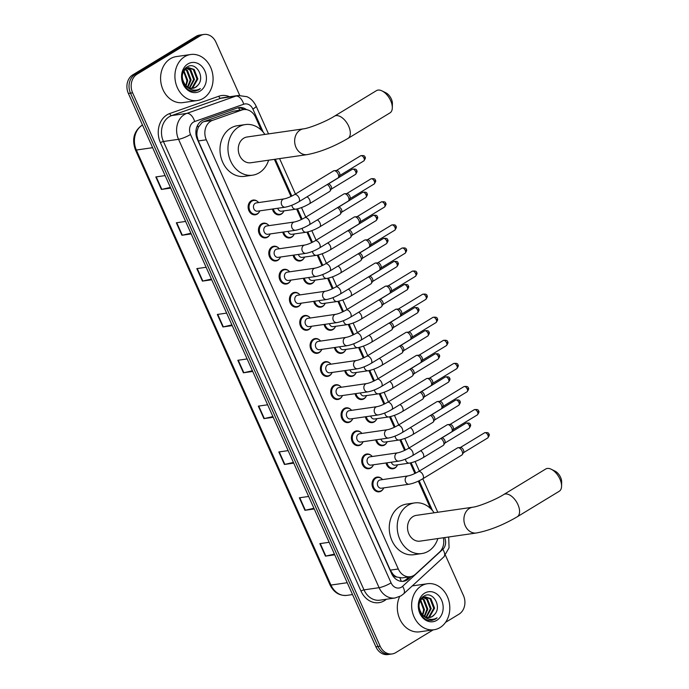 <?xml version="1.0" encoding="UTF-8"?>
<svg xmlns="http://www.w3.org/2000/svg" width="689" height="689" viewBox="0 0 689 689"><rect width="100%" height="100%" fill="white"/><g stroke="black" fill="none" stroke-linecap="round" stroke-linejoin="round"><path stroke-width="1.03" d="M283.446 211.859A7.441 6.08 -98.2 0 1 281.301 214.133A7.441 6.08 -98.2 0 1 279.381 214.83A7.441 6.08 -98.2 0 1 272.431 209.034M293.772 234.94A7.441 6.08 -98.2 0 1 291.628 237.223A7.441 6.08 -98.2 0 1 289.707 237.912A7.441 6.08 -98.2 0 1 282.757 232.115M304.099 258.031A7.441 6.08 -98.2 0 1 301.954 260.304A7.441 6.08 -98.2 0 1 300.042 261.002A7.441 6.08 -98.2 0 1 293.083 255.206M314.425 281.112A7.441 6.08 -98.2 0 1 312.281 283.394A7.441 6.08 -98.2 0 1 310.369 284.083A7.441 6.08 -98.2 0 1 303.41 278.287M324.752 304.202A7.441 6.08 -98.2 0 1 322.607 306.476A7.441 6.08 -98.2 0 1 320.695 307.173A7.441 6.08 -98.2 0 1 313.736 301.369M335.078 327.284A7.441 6.08 -98.2 0 1 332.933 329.557A7.441 6.08 -98.2 0 1 331.021 330.255A7.441 6.08 -98.2 0 1 324.071 324.459M345.404 350.374A7.441 6.08 -98.2 0 1 343.26 352.647A7.441 6.08 -98.2 0 1 341.348 353.345A7.441 6.08 -98.2 0 1 334.398 347.54M355.731 373.455A7.441 6.08 -98.2 0 1 353.595 375.729A7.441 6.08 -98.2 0 1 351.674 376.427A7.441 6.08 -98.2 0 1 344.724 370.63M366.057 396.545A7.441 6.08 -98.2 0 1 363.921 398.819A7.441 6.08 -98.2 0 1 362.001 399.517A7.441 6.08 -98.2 0 1 355.05 393.712M376.383 419.627A7.441 6.08 -98.2 0 1 374.248 421.901A7.441 6.08 -98.2 0 1 372.327 422.598A7.441 6.08 -98.2 0 1 365.377 416.802M386.71 442.708A7.441 6.08 -98.2 0 1 384.574 444.991A7.441 6.08 -98.2 0 1 382.653 445.68A7.441 6.08 -98.2 0 1 375.703 439.883M397.036 465.798A7.441 6.08 -98.2 0 1 394.9 468.072A7.441 6.08 -98.2 0 1 392.98 468.77A7.441 6.08 -98.2 0 1 386.029 462.974M290.336 281.078A7.441 6.08 -98.2 0 1 288.191 283.351A7.441 6.08 -98.2 0 1 286.271 284.049A7.441 6.08 -98.2 0 1 279.458 278.769A7.441 6.08 -98.2 0 1 282.232 270.019A7.441 6.08 -98.2 0 1 284.144 269.321A7.441 6.08 -98.2 0 1 288.88 271.027M300.662 304.168A7.441 6.08 -98.2 0 1 298.518 306.441A7.441 6.08 -98.2 0 1 296.597 307.139A7.441 6.08 -98.2 0 1 289.785 301.86A7.441 6.08 -98.2 0 1 292.558 293.109A7.441 6.08 -98.2 0 1 294.47 292.412A7.441 6.08 -98.2 0 1 299.207 294.108M310.989 327.249A7.441 6.08 -98.2 0 1 308.844 329.523A7.441 6.08 -98.2 0 1 306.924 330.22A7.441 6.08 -98.2 0 1 300.111 324.941A7.441 6.08 -98.2 0 1 302.884 316.191A7.441 6.08 -98.2 0 1 304.796 315.493A7.441 6.08 -98.2 0 1 309.533 317.198M321.315 350.339A7.441 6.08 -98.2 0 1 319.171 352.613A7.441 6.08 -98.2 0 1 317.25 353.311A7.441 6.08 -98.2 0 1 310.438 348.031A7.441 6.08 -98.2 0 1 313.211 339.281A7.441 6.08 -98.2 0 1 315.123 338.583A7.441 6.08 -98.2 0 1 319.86 340.28M280.001 257.996A7.441 6.08 -98.2 0 1 277.865 260.27A7.441 6.08 -98.2 0 1 275.944 260.967A7.441 6.08 -98.2 0 1 269.132 255.688A7.441 6.08 -98.2 0 1 271.897 246.938A7.441 6.08 -98.2 0 1 273.817 246.24A7.441 6.08 -98.2 0 1 278.554 247.945M259.348 211.824A7.441 6.08 -98.2 0 1 257.212 214.098A7.441 6.08 -98.2 0 1 255.292 214.796A7.441 6.08 -98.2 0 1 248.479 209.516A7.441 6.08 -98.2 0 1 251.244 200.766A7.441 6.08 -98.2 0 1 253.164 200.068A7.441 6.08 -98.2 0 1 257.901 201.774M269.675 234.906A7.441 6.08 -98.2 0 1 267.539 237.188A7.441 6.08 -98.2 0 1 265.618 237.877A7.441 6.08 -98.2 0 1 258.806 232.598A7.441 6.08 -98.2 0 1 261.57 223.847A7.441 6.08 -98.2 0 1 263.491 223.158A7.441 6.08 -98.2 0 1 268.228 224.855M331.642 373.421A7.441 6.08 -98.2 0 1 329.497 375.694A7.441 6.08 -98.2 0 1 327.576 376.392A7.441 6.08 -98.2 0 1 320.764 371.113A7.441 6.08 -98.2 0 1 323.537 362.362A7.441 6.08 -98.2 0 1 325.449 361.665A7.441 6.08 -98.2 0 1 330.186 363.37M341.968 396.502A7.441 6.08 -98.2 0 1 339.823 398.785A7.441 6.08 -98.2 0 1 337.903 399.474A7.441 6.08 -98.2 0 1 331.09 394.203A7.441 6.08 -98.2 0 1 333.864 385.444A7.441 6.08 -98.2 0 1 335.784 384.755A7.441 6.08 -98.2 0 1 340.512 386.451M352.294 419.592A7.441 6.08 -98.2 0 1 350.15 421.866A7.441 6.08 -98.2 0 1 348.229 422.564A7.441 6.08 -98.2 0 1 341.417 417.284A7.441 6.08 -98.2 0 1 344.19 408.534A7.441 6.08 -98.2 0 1 346.111 407.836A7.441 6.08 -98.2 0 1 350.839 409.542M362.621 442.674A7.441 6.08 -98.2 0 1 360.476 444.956A7.441 6.08 -98.2 0 1 358.556 445.645A7.441 6.08 -98.2 0 1 351.743 440.374A7.441 6.08 -98.2 0 1 354.516 431.615A7.441 6.08 -98.2 0 1 356.437 430.926A7.441 6.08 -98.2 0 1 361.165 432.623M372.947 465.764A7.441 6.08 -98.2 0 1 370.803 468.038A7.441 6.08 -98.2 0 1 368.882 468.735A7.441 6.08 -98.2 0 1 362.069 463.456A7.441 6.08 -98.2 0 1 364.843 454.706A7.441 6.08 -98.2 0 1 366.763 454.008A7.441 6.08 -98.2 0 1 371.492 455.713M383.273 488.846A7.441 6.08 -98.2 0 1 381.129 491.128A7.441 6.08 -98.2 0 1 379.208 491.817A7.441 6.08 -98.2 0 1 372.396 486.537A7.441 6.08 -98.2 0 1 375.169 477.787A7.441 6.08 -98.2 0 1 377.09 477.098A7.441 6.08 -98.2 0 1 381.818 478.795M261.355 130.212L255.585 117.311A13.944 11.394 81.8 0 0 243.596 109.585L233.192 111.265L203.901 121.6L202.135 122.453L198.303 127.301L197.218 130.755A4.651 3.798 81.8 0 0 196.899 135.836A13.944 2.644 155.9 0 1 196.296 136.189M243.596 109.585A13.944 11.394 81.8 0 0 241.813 110.025L212.522 120.351A13.944 11.394 81.8 0 0 210.705 121.221A13.944 11.394 81.8 0 0 206.304 139.798L398.285 568.985A13.944 11.394 81.8 0 0 410.274 576.719A13.944 11.394 81.8 0 0 415.527 574.17L439.556 552.078A13.944 11.394 81.8 0 0 443.328 537.773M396.855 577.038A13.944 11.394 -98.2 0 1 393.006 574.221L393.1 574.437A4.651 3.798 81.8 0 0 396.855 577.038L402.014 577.907L410.274 576.719M196.899 135.836L197.002 136.052A13.944 11.394 -98.2 0 1 197.218 130.755M197.002 136.052L198.329 140.952L390.31 570.139L393.006 574.221M430.608 508.577L418.335 481.146M414.916 473.507L410.205 462.974M404.589 450.417L399.878 439.892M394.263 427.335L389.552 416.802M383.937 404.245L379.226 393.72M373.61 381.163L368.899 370.63M363.284 358.082L358.573 347.549M352.957 334.992L348.246 324.459M342.631 311.91L337.92 301.377M332.305 288.82L327.594 278.296M321.978 265.739L317.267 255.206M311.652 242.649L306.941 232.124M301.326 219.567L296.614 209.034M290.999 196.477L274.394 159.357M246.559 109.629A13.944 11.394 81.8 0 0 239.031 107.587A13.944 11.394 81.8 0 0 237.257 108.027L203.574 119.903A13.944 11.394 81.8 0 0 201.748 120.773A13.944 11.394 81.8 0 0 197.347 139.35L391.576 573.549A13.944 11.394 81.8 0 0 403.565 581.275A13.944 11.394 81.8 0 0 408.81 578.726L411.204 576.529M433.192 629.867L395.736 652.638A13.944 11.394 -98.2 0 1 392.136 653.939A13.944 11.394 -98.2 0 1 380.147 646.213L132.607 92.826A13.944 11.394 -98.2 0 1 137.016 74.248L200.335 35.75A13.944 11.394 -98.2 0 1 203.927 34.45A13.944 11.394 -98.2 0 1 215.924 42.175L239.712 95.358M445.421 555.231L463.464 595.563A13.944 11.394 -98.2 0 1 459.055 614.14L445.533 622.365M392.136 653.939L387.898 654.55A13.944 11.394 -98.2 0 1 375.901 646.825L128.361 93.437A13.944 11.394 -98.2 0 1 132.77 74.86L196.089 36.362L198.208 36.061A13.944 11.394 -98.2 0 1 201.808 34.76A13.944 11.394 -98.2 0 0 198.208 36.061L134.889 74.55L198.208 36.061L200.335 35.75M128.361 93.437L130.488 93.136A13.944 11.394 -98.2 0 1 134.889 74.55A13.944 11.394 -98.2 0 0 130.488 93.136L378.028 646.515L130.488 93.136L132.607 92.826M390.017 654.24A13.944 11.394 -98.2 0 1 378.028 646.515A13.944 11.394 -98.2 0 0 390.017 654.24M409.016 576.9L406.691 579.036A13.944 11.394 -98.2 0 1 402.497 581.37M237.981 107.803A13.944 11.394 -98.2 0 1 243.88 109.551M334.432 554.102L325.845 556.066A3.721 0.706 155.9 0 1 325.441 556.144L334.742 554.8M329.153 542.295L319.851 543.638L325.441 556.144M313.926 508.267L305.348 510.222A3.721 0.706 155.9 0 1 304.934 510.299L314.236 508.964M308.646 496.459L299.345 497.802L304.934 510.299M293.419 462.431L284.841 464.386A3.721 0.706 155.9 0 1 284.428 464.464L293.729 463.12M288.14 450.623L278.838 451.967L284.428 464.464M272.913 416.587L264.335 418.55A3.721 0.706 155.9 0 1 263.93 418.628L273.232 417.284M267.633 404.787L258.332 406.131L263.93 418.628M170.398 187.399L161.82 189.363A3.721 0.706 155.9 0 1 161.407 189.441L170.708 188.097M165.119 175.6L155.817 176.944L161.407 189.441M190.905 233.244L182.318 235.199A3.721 0.706 155.9 0 1 181.913 235.276L191.215 233.933M185.617 221.436L176.324 222.78L181.913 235.276M211.402 279.079L202.824 281.034A3.721 0.706 155.9 0 1 202.42 281.112L211.712 279.777M206.123 267.272L196.821 268.615L202.42 281.112M231.909 324.915L223.331 326.879A3.721 0.706 155.9 0 1 222.917 326.956L232.219 325.613M226.629 313.107L217.328 314.451L222.917 326.956M252.415 370.751L243.837 372.715A3.721 0.706 155.9 0 1 243.424 372.792L252.725 371.449M247.136 358.943L237.834 360.287L243.424 372.792M196.089 36.362A13.944 11.394 -98.2 0 1 199.689 35.061L203.927 34.45M203.315 98.355A23.245 18.999 -98.2 0 1 197.312 100.525A23.245 18.999 -98.2 0 1 176.014 84.032A23.245 18.999 -98.2 0 1 184.678 56.679A23.245 18.999 -98.2 0 1 190.672 54.509A23.245 18.999 -98.2 0 1 211.979 71.001A23.245 18.999 -98.2 0 1 203.315 98.355M197.312 100.525L182.99 102.592A23.245 18.999 -98.2 0 1 161.691 86.099A23.245 18.999 -98.2 0 1 170.347 58.754A23.245 18.999 -98.2 0 1 176.35 56.576L190.672 54.509M191.008 88.321L192.016 87.83L196.994 79.071L193.342 69.572L188.235 67.746M191.43 88.364L192.86 87.71L197.838 78.951L194.186 69.451L188.657 67.668L184.695 69.167M188.657 67.668L186.125 68.633C181.276 73.043 181.035 78.52 185.393 85.057A10.507 8.587 -98.2 0 0 192.842 88.304A10.507 8.587 -98.2 0 0 195.555 87.322A10.507 8.587 -98.2 0 0 197.691 85.419C205.761 77.426 195.797 61.175 187.417 66.833C178.434 71.156 181.879 89.648 192.085 91.137L195.125 91.198L198.656 89.923L200.37 88.614L198.277 89.604C193.282 91.086 188.984 89.57 185.393 85.057M189.286 87.908L193.626 79.562L189.975 70.063L186.598 68.349M186.159 68.271L185.548 68.22M189.725 88.054L194.47 79.442L190.819 69.942L187.003 68.151M186.573 68.108L185.66 68.116M187.494 86.986L190.259 80.045L186.607 70.545L185.04 69.486M187.942 87.279L191.103 79.924L187.451 70.424L185.419 69.141M183.593 71.355L186.891 80.535L186.142 84.092A10.507 8.587 -98.2 0 1 185.651 85.358M186.09 85.832L187.735 80.415L183.946 70.795M183.868 84.351L187.804 87.632M192.679 88.321L195.392 87.339L197.691 85.419M187.916 63.931A15.158 12.385 -98.2 0 1 204.857 70.915A15.158 12.385 -98.2 0 1 200.068 91.103A15.158 12.385 -98.2 0 1 183.128 84.127A15.158 12.385 -98.2 0 1 187.916 63.931M194.996 91.215L200.37 88.614M382.025 90.905L385.797 92.748A8.371 4.556 58.7 0 1 391.352 99.035A8.371 4.556 58.7 0 1 392.411 103.634L392.317 107.828A13.022 7.088 -121.3 0 0 390.672 100.68A13.022 7.088 -121.3 0 0 382.025 90.905A13.022 7.088 -121.3 0 0 376.478 90.629L334.492 116.157A13.022 7.088 58.7 0 1 348.677 126.208A13.022 7.088 58.7 0 1 348.014 138.403L390.008 112.875A13.022 7.088 -121.3 0 0 392.317 107.828M334.492 116.157C325.733 121.746 308.672 128.378 303.487 128.852L247.093 136.99A13.022 10.636 81.8 0 0 243.734 138.213A13.022 10.636 81.8 0 0 238.885 153.526A13.022 10.636 81.8 0 0 250.813 162.759L307.208 154.62C320.17 152.131 333.777 146.723 348.014 138.403M268.615 160.192A25.571 20.894 -98.2 0 1 259.202 172.793A25.571 20.894 -98.2 0 1 252.605 175.187A25.571 20.894 -98.2 0 1 229.17 157.04A25.571 20.894 -98.2 0 1 238.704 126.957A25.571 20.894 -98.2 0 1 245.301 124.571A25.571 20.894 -98.2 0 1 264.895 134.424M252.605 175.187L244.647 176.332A25.571 20.894 -98.2 0 1 221.212 158.194A25.571 20.894 -98.2 0 1 230.746 128.111A25.571 20.894 -98.2 0 1 237.343 125.717L245.301 124.571M551.278 469.269L555.05 471.121A8.371 4.556 58.7 0 1 560.605 477.408A8.371 4.556 58.7 0 1 561.664 481.999L561.569 486.193A13.022 7.088 -121.3 0 0 559.924 479.053A13.022 7.088 -121.3 0 0 551.278 469.269A13.022 7.088 -121.3 0 0 545.731 469.002L503.745 494.53A13.022 7.088 58.7 0 1 517.93 504.581A13.022 7.088 58.7 0 1 517.267 516.776L559.261 491.248A13.022 7.088 -121.3 0 0 561.569 486.193M503.745 494.53C494.986 500.111 477.925 506.742 472.732 507.216L416.345 515.363A13.022 10.636 81.8 0 0 412.987 516.578A13.022 10.636 81.8 0 0 408.138 531.891A13.022 10.636 81.8 0 0 420.066 541.132L476.452 532.985C489.423 530.496 503.03 525.096 517.267 516.776M437.868 538.557A25.571 20.894 -98.2 0 1 428.455 551.166A25.571 20.894 -98.2 0 1 421.857 553.551A25.571 20.894 -98.2 0 1 398.423 535.413A25.571 20.894 -98.2 0 1 407.948 505.33A25.571 20.894 -98.2 0 1 414.554 502.936A25.571 20.894 -98.2 0 1 434.148 512.788M421.857 553.551L413.9 554.705A25.571 20.894 -98.2 0 1 390.465 536.559A25.571 20.894 -98.2 0 1 399.999 506.475A25.571 20.894 -98.2 0 1 406.596 504.09L414.554 502.936M298.828 201.791C294.108 204.547 289.595 206.338 285.28 207.174L257.479 211.187A4.186 3.419 -98.2 0 1 253.647 208.224A4.186 3.419 -98.2 0 1 255.206 203.298A4.186 3.419 -98.2 0 1 256.282 202.91L284.083 198.897C286.96 198.329 290.422 196.908 294.479 194.642A4.186 2.274 58.7 0 1 299.035 197.872A4.186 2.274 58.7 0 1 299.138 198.105A4.186 2.274 58.7 0 1 298.828 201.791L337.946 178.003A4.186 2.274 58.7 0 0 338.394 177.555A4.186 2.274 58.7 0 0 338.161 174.084A4.186 2.274 58.7 0 0 334.208 170.674A4.186 2.274 58.7 0 0 334.096 170.683A4.186 2.274 58.7 0 0 333.597 170.855L294.479 194.642M259.874 210.843A6.976 5.701 -98.2 0 1 257.557 213.607A6.976 5.701 -98.2 0 1 255.757 214.253A6.976 5.701 -98.2 0 1 249.366 209.31A6.976 5.701 -98.2 0 1 251.967 201.102A6.976 5.701 -98.2 0 1 253.767 200.456A6.976 5.701 -98.2 0 1 258.676 202.566M336.559 170.51A3.023 1.645 58.7 0 1 336.645 170.502A3.023 1.645 58.7 0 1 339.496 172.965A3.023 1.645 58.7 0 1 339.668 175.471L338.394 177.555M309.154 224.881C304.443 227.628 299.922 229.428 295.607 230.264L267.806 234.277A4.186 3.419 -98.2 0 1 263.973 231.306A4.186 3.419 -98.2 0 1 265.532 226.38A4.186 3.419 -98.2 0 1 266.609 225.992L294.41 221.979C297.286 221.41 300.748 219.998 304.805 217.724A4.186 2.274 58.7 0 1 309.361 220.954A4.186 2.274 58.7 0 1 309.464 221.195A4.186 2.274 58.7 0 1 309.154 224.881L348.272 201.093A4.186 2.274 58.7 0 0 348.72 200.637A4.186 2.274 58.7 0 0 348.488 197.175A4.186 2.274 58.7 0 0 344.534 193.755A4.186 2.274 58.7 0 0 344.422 193.764A4.186 2.274 58.7 0 0 343.923 193.945L304.805 217.724M270.2 233.933A6.976 5.701 -98.2 0 1 267.883 236.689A6.976 5.701 -98.2 0 1 266.083 237.343A6.976 5.701 -98.2 0 1 259.693 232.391A6.976 5.701 -98.2 0 1 262.294 224.192A6.976 5.701 -98.2 0 1 264.094 223.537A6.976 5.701 -98.2 0 1 269.003 225.647M346.886 193.592A3.023 1.645 58.7 0 1 346.972 193.583A3.023 1.645 58.7 0 1 349.823 196.055A3.023 1.645 58.7 0 1 349.995 198.553L348.72 200.637M319.481 247.962C314.77 250.718 310.248 252.51 305.933 253.345L278.132 257.359A4.186 3.419 -98.2 0 1 274.3 254.396A4.186 3.419 -98.2 0 1 275.858 249.47A4.186 3.419 -98.2 0 1 276.935 249.082L304.736 245.069C307.613 244.5 311.075 243.079 315.131 240.814A4.186 2.274 58.7 0 1 319.687 244.044A4.186 2.274 58.7 0 1 319.791 244.276A4.186 2.274 58.7 0 1 319.481 247.962L358.599 224.175A4.186 2.274 58.7 0 0 359.047 223.727A4.186 2.274 58.7 0 0 358.814 220.256A4.186 2.274 58.7 0 0 354.861 216.837A4.186 2.274 58.7 0 0 354.749 216.854A4.186 2.274 58.7 0 0 354.249 217.026L315.131 240.814M280.526 257.014A6.976 5.701 -98.2 0 1 278.21 259.779A6.976 5.701 -98.2 0 1 276.41 260.425A6.976 5.701 -98.2 0 1 270.019 255.481A6.976 5.701 -98.2 0 1 272.62 247.273A6.976 5.701 -98.2 0 1 274.42 246.628A6.976 5.701 -98.2 0 1 279.329 248.729M357.212 216.682A3.023 1.645 58.7 0 1 357.298 216.673A3.023 1.645 58.7 0 1 360.149 219.136A3.023 1.645 58.7 0 1 360.321 221.643L359.047 223.727M329.807 271.053C325.096 273.8 320.574 275.6 316.26 276.435L288.458 280.449A4.186 3.419 -98.2 0 1 284.626 277.478A4.186 3.419 -98.2 0 1 286.185 272.551A4.186 3.419 -98.2 0 1 287.261 272.164L315.062 268.15C317.939 267.582 321.401 266.169 325.458 263.896A4.186 2.274 58.7 0 1 330.014 267.125A4.186 2.274 58.7 0 1 330.117 267.366A4.186 2.274 58.7 0 1 329.807 271.053L368.925 247.265A4.186 2.274 58.7 0 0 369.373 246.808A4.186 2.274 58.7 0 0 369.14 243.346A4.186 2.274 58.7 0 0 365.187 239.927A4.186 2.274 58.7 0 0 365.075 239.936A4.186 2.274 58.7 0 0 364.576 240.117L325.458 263.896M290.853 280.104A6.976 5.701 -98.2 0 1 288.536 282.86A6.976 5.701 -98.2 0 1 286.736 283.515A6.976 5.701 -98.2 0 1 280.345 278.563A6.976 5.701 -98.2 0 1 282.946 270.364A6.976 5.701 -98.2 0 1 284.746 269.709A6.976 5.701 -98.2 0 1 289.656 271.819M367.538 239.763A3.023 1.645 58.7 0 1 367.625 239.755A3.023 1.645 58.7 0 1 370.475 242.227A3.023 1.645 58.7 0 1 370.648 244.724L369.373 246.808M340.133 294.134C335.422 296.89 330.901 298.681 326.586 299.517L298.785 303.53A4.186 3.419 -98.2 0 1 294.952 300.559A4.186 3.419 -98.2 0 1 296.511 295.641A4.186 3.419 -98.2 0 1 297.588 295.245L325.389 291.232C328.265 290.672 331.728 289.251 335.784 286.986A4.186 2.274 58.7 0 1 340.34 290.215A4.186 2.274 58.7 0 1 340.444 290.448A4.186 2.274 58.7 0 1 340.133 294.134L379.251 270.346A4.186 2.274 58.7 0 0 379.699 269.899A4.186 2.274 58.7 0 0 379.467 266.428A4.186 2.274 58.7 0 0 375.514 263.009A4.186 2.274 58.7 0 0 375.402 263.026A4.186 2.274 58.7 0 0 374.911 263.198L335.784 286.986M301.179 303.186A6.976 5.701 -98.2 0 1 298.862 305.95A6.976 5.701 -98.2 0 1 297.062 306.596A6.976 5.701 -98.2 0 1 290.672 301.653A6.976 5.701 -98.2 0 1 293.273 293.445A6.976 5.701 -98.2 0 1 295.073 292.791A6.976 5.701 -98.2 0 1 299.982 294.901M377.865 262.853A3.023 1.645 58.7 0 1 377.951 262.845A3.023 1.645 58.7 0 1 380.802 265.308A3.023 1.645 58.7 0 1 380.974 267.814L379.699 269.899M350.46 317.216C345.749 319.972 341.227 321.772 336.912 322.607L309.111 326.62A4.186 3.419 -98.2 0 1 305.279 323.649A4.186 3.419 -98.2 0 1 306.838 318.723A4.186 3.419 -98.2 0 1 307.914 318.335L335.715 314.322C338.592 313.753 342.054 312.341 346.111 310.067A4.186 2.274 58.7 0 1 350.667 313.297A4.186 2.274 58.7 0 1 350.77 313.538A4.186 2.274 58.7 0 1 350.46 317.216L389.578 293.436A4.186 2.274 58.7 0 0 390.026 292.98A4.186 2.274 58.7 0 0 389.793 289.518A4.186 2.274 58.7 0 0 385.84 286.099A4.186 2.274 58.7 0 0 385.728 286.107A4.186 2.274 58.7 0 0 385.237 286.279L346.111 310.067M311.506 326.276A6.976 5.701 -98.2 0 1 309.189 329.032A6.976 5.701 -98.2 0 1 307.389 329.686A6.976 5.701 -98.2 0 1 300.998 324.734A6.976 5.701 -98.2 0 1 303.599 316.535A6.976 5.701 -98.2 0 1 305.399 315.881A6.976 5.701 -98.2 0 1 310.308 317.991M388.191 285.935A3.023 1.645 58.7 0 1 388.277 285.926A3.023 1.645 58.7 0 1 391.128 288.398A3.023 1.645 58.7 0 1 391.3 290.896L390.026 292.98M360.786 340.306C356.075 343.062 351.554 344.853 347.239 345.689L319.438 349.702A4.186 3.419 -98.2 0 1 315.605 346.731A4.186 3.419 -98.2 0 1 317.164 341.813A4.186 3.419 -98.2 0 1 318.24 341.417L346.042 337.403C348.918 336.843 352.38 335.422 356.437 333.157A4.186 2.274 58.7 0 1 361.002 336.387A4.186 2.274 58.7 0 1 361.096 336.62A4.186 2.274 58.7 0 1 360.786 340.306L399.904 316.518A4.186 2.274 58.7 0 0 400.352 316.07A4.186 2.274 58.7 0 0 400.12 312.599A4.186 2.274 58.7 0 0 396.166 309.18A4.186 2.274 58.7 0 0 396.054 309.197A4.186 2.274 58.7 0 0 395.564 309.37L356.437 333.157M321.832 349.357A6.976 5.701 -98.2 0 1 319.515 352.122A6.976 5.701 -98.2 0 1 317.715 352.768A6.976 5.701 -98.2 0 1 311.325 347.824A6.976 5.701 -98.2 0 1 313.926 339.617A6.976 5.701 -98.2 0 1 315.726 338.962A6.976 5.701 -98.2 0 1 320.635 341.072M398.518 309.017A3.023 1.645 58.7 0 1 398.604 309.008A3.023 1.645 58.7 0 1 401.454 311.48A3.023 1.645 58.7 0 1 401.627 313.986L400.352 316.07M371.113 363.387C366.402 366.143 361.88 367.935 357.565 368.779L329.764 372.792A4.186 3.419 -98.2 0 1 325.931 369.821A4.186 3.419 -98.2 0 1 327.49 364.894A4.186 3.419 -98.2 0 1 328.567 364.507L356.368 360.493C359.245 359.925 362.707 358.504 366.763 356.239A4.186 2.274 58.7 0 1 371.328 359.469A4.186 2.274 58.7 0 1 371.423 359.71A4.186 2.274 58.7 0 1 371.113 363.387L410.231 339.608A4.186 2.274 58.7 0 0 410.678 339.152A4.186 2.274 58.7 0 0 410.446 335.689A4.186 2.274 58.7 0 0 406.493 332.27A4.186 2.274 58.7 0 0 406.381 332.279A4.186 2.274 58.7 0 0 405.89 332.451L366.763 356.239M332.158 372.439A6.976 5.701 -98.2 0 1 329.842 375.204A6.976 5.701 -98.2 0 1 328.042 375.858A6.976 5.701 -98.2 0 1 321.651 370.906A6.976 5.701 -98.2 0 1 324.252 362.707A6.976 5.701 -98.2 0 1 326.052 362.052A6.976 5.701 -98.2 0 1 330.961 364.162M408.844 332.107A3.023 1.645 58.7 0 1 408.93 332.098A3.023 1.645 58.7 0 1 411.781 334.57A3.023 1.645 58.7 0 1 411.953 337.067L410.678 339.152M381.439 386.477C376.728 389.233 372.206 391.025 367.892 391.86L340.09 395.874A4.186 3.419 -98.2 0 1 336.258 392.902A4.186 3.419 -98.2 0 1 337.817 387.985A4.186 3.419 -98.2 0 1 338.902 387.588L366.694 383.575C369.571 383.006 373.033 381.594 377.09 379.329A4.186 2.274 58.7 0 1 381.654 382.559A4.186 2.274 58.7 0 1 381.749 382.791A4.186 2.274 58.7 0 1 381.439 386.477L420.557 362.69A4.186 2.274 58.7 0 0 421.005 362.242A4.186 2.274 58.7 0 0 420.772 358.771A4.186 2.274 58.7 0 0 416.819 355.352A4.186 2.274 58.7 0 0 416.707 355.369A4.186 2.274 58.7 0 0 416.216 355.541L377.09 379.329M342.485 395.529A6.976 5.701 -98.2 0 1 340.168 398.285A6.976 5.701 -98.2 0 1 338.368 398.94A6.976 5.701 -98.2 0 1 331.977 393.996A6.976 5.701 -98.2 0 1 334.578 385.788A6.976 5.701 -98.2 0 1 336.378 385.134A6.976 5.701 -98.2 0 1 341.288 387.244M419.179 355.188A3.023 1.645 58.7 0 1 419.257 355.179A3.023 1.645 58.7 0 1 422.107 357.651A3.023 1.645 58.7 0 1 422.279 360.158L421.005 362.242M391.765 409.559C387.054 412.315 382.533 414.106 378.218 414.942L350.417 418.955A4.186 3.419 -98.2 0 1 346.584 415.992A4.186 3.419 -98.2 0 1 348.143 411.066A4.186 3.419 -98.2 0 1 349.228 410.678L377.021 406.665C379.897 406.097 383.36 404.676 387.416 402.41A4.186 2.274 58.7 0 1 391.981 405.64A4.186 2.274 58.7 0 1 392.075 405.881A4.186 2.274 58.7 0 1 391.765 409.559L430.883 385.78A4.186 2.274 58.7 0 0 431.331 385.323A4.186 2.274 58.7 0 0 431.099 381.852A4.186 2.274 58.7 0 0 427.146 378.442A4.186 2.274 58.7 0 0 427.034 378.45A4.186 2.274 58.7 0 0 426.543 378.623L387.416 402.41M352.811 418.611A6.976 5.701 -98.2 0 1 350.494 421.375A6.976 5.701 -98.2 0 1 348.694 422.03A6.976 5.701 -98.2 0 1 342.304 417.078A6.976 5.701 -98.2 0 1 344.905 408.87A6.976 5.701 -98.2 0 1 346.705 408.224A6.976 5.701 -98.2 0 1 351.614 410.334M429.505 378.278A3.023 1.645 58.7 0 1 429.583 378.27A3.023 1.645 58.7 0 1 432.434 380.733A3.023 1.645 58.7 0 1 432.606 383.239L431.331 385.323M402.092 432.649C397.381 435.396 392.859 437.196 388.544 438.032L360.743 442.045A4.186 3.419 -98.2 0 1 356.911 439.074A4.186 3.419 -98.2 0 1 358.469 434.156A4.186 3.419 -98.2 0 1 359.555 433.76L387.347 429.747C390.224 429.178 393.686 427.766 397.742 425.492A4.186 2.274 58.7 0 1 402.307 428.73A4.186 2.274 58.7 0 1 402.402 428.963A4.186 2.274 58.7 0 1 402.092 432.649L441.21 408.861A4.186 2.274 58.7 0 0 441.658 408.405A4.186 2.274 58.7 0 0 441.425 404.943A4.186 2.274 58.7 0 0 437.472 401.523A4.186 2.274 58.7 0 0 437.36 401.532A4.186 2.274 58.7 0 0 436.869 401.713L397.742 425.492M363.137 441.701A6.976 5.701 -98.2 0 1 360.821 444.457A6.976 5.701 -98.2 0 1 359.021 445.111A6.976 5.701 -98.2 0 1 352.63 440.168A6.976 5.701 -98.2 0 1 355.231 431.96A6.976 5.701 -98.2 0 1 357.031 431.305A6.976 5.701 -98.2 0 1 361.94 433.415M439.832 401.36A3.023 1.645 58.7 0 1 439.909 401.351A3.023 1.645 58.7 0 1 442.76 403.823A3.023 1.645 58.7 0 1 442.932 406.329L441.658 408.405M412.418 455.73C407.707 458.486 403.194 460.278 398.871 461.113L371.07 465.127A4.186 3.419 -98.2 0 1 367.237 462.164A4.186 3.419 -98.2 0 1 368.796 457.238A4.186 3.419 -98.2 0 1 369.881 456.85L397.674 452.837C400.55 452.268 404.012 450.847 408.069 448.582A4.186 2.274 58.7 0 1 412.633 451.812A4.186 2.274 58.7 0 1 412.728 452.044A4.186 2.274 58.7 0 1 412.418 455.73L451.536 431.951A4.186 2.274 58.7 0 0 451.984 431.495A4.186 2.274 58.7 0 0 451.751 428.024A4.186 2.274 58.7 0 0 447.798 424.613A4.186 2.274 58.7 0 0 447.686 424.622A4.186 2.274 58.7 0 0 447.195 424.794L408.069 448.582M373.464 464.782A6.976 5.701 -98.2 0 1 371.147 467.547A6.976 5.701 -98.2 0 1 369.347 468.201A6.976 5.701 -98.2 0 1 362.957 463.249A6.976 5.701 -98.2 0 1 365.558 455.041A6.976 5.701 -98.2 0 1 367.358 454.396A6.976 5.701 -98.2 0 1 372.267 456.506M450.158 424.45A3.023 1.645 58.7 0 1 450.236 424.441A3.023 1.645 58.7 0 1 453.086 426.904A3.023 1.645 58.7 0 1 453.259 429.411L451.984 431.495M422.745 478.821C418.034 481.568 413.521 483.368 409.197 484.203L381.396 488.217A4.186 3.419 -98.2 0 1 377.563 485.245A4.186 3.419 -98.2 0 1 379.122 480.328A4.186 3.419 -98.2 0 1 380.207 479.932L408 475.918C410.877 475.35 414.339 473.937 418.395 471.664A4.186 2.274 58.7 0 1 422.96 474.902A4.186 2.274 58.7 0 1 423.055 475.134A4.186 2.274 58.7 0 1 422.745 478.821L461.871 455.033A4.186 2.274 58.7 0 0 462.31 454.576A4.186 2.274 58.7 0 0 462.078 451.114A4.186 2.274 58.7 0 0 458.125 447.695A4.186 2.274 58.7 0 0 458.013 447.704A4.186 2.274 58.7 0 0 457.522 447.884L418.395 471.664M383.79 487.872A6.976 5.701 -98.2 0 1 381.473 490.628A6.976 5.701 -98.2 0 1 379.673 491.283A6.976 5.701 -98.2 0 1 373.283 486.331A6.976 5.701 -98.2 0 1 375.884 478.132A6.976 5.701 -98.2 0 1 377.684 477.477A6.976 5.701 -98.2 0 1 382.593 479.587M460.485 447.531A3.023 1.645 58.7 0 1 460.562 447.523A3.023 1.645 58.7 0 1 463.413 449.995A3.023 1.645 58.7 0 1 463.585 452.501L462.31 454.576M307.044 196.796A4.186 2.274 58.7 0 1 309.757 200.086A4.186 2.274 58.7 0 1 309.439 203.772C304.727 206.528 300.215 208.319 295.9 209.155L281.568 211.222A4.186 3.419 -98.2 0 1 277.736 208.267M283.963 210.877A6.976 5.701 -98.2 0 1 281.646 213.642A6.976 5.701 -98.2 0 1 279.846 214.296A6.976 5.701 -98.2 0 1 273.344 208.896M328.248 183.997A3.023 1.645 58.7 0 1 328.334 183.989A3.023 1.645 58.7 0 1 331.185 186.452A3.023 1.645 58.7 0 1 331.357 188.958L330.083 191.042A4.186 2.274 58.7 0 1 329.635 191.499L309.439 203.772M327.241 184.523A4.186 2.274 58.7 0 1 329.876 187.641A4.186 2.274 58.7 0 1 330.083 191.042M317.371 219.886A4.186 2.274 58.7 0 1 320.084 223.176A4.186 2.274 58.7 0 1 319.765 226.862C315.054 229.609 310.541 231.409 306.226 232.245L291.895 234.312A4.186 3.419 -98.2 0 1 288.062 231.349M294.289 233.967A6.976 5.701 -98.2 0 1 291.972 236.723A6.976 5.701 -98.2 0 1 290.172 237.378A6.976 5.701 -98.2 0 1 283.67 231.986M338.575 207.079A3.023 1.645 58.7 0 1 338.661 207.07A3.023 1.645 58.7 0 1 341.511 209.542A3.023 1.645 58.7 0 1 341.684 212.048L340.409 214.124A4.186 2.274 58.7 0 1 339.961 214.58L319.765 226.862M337.567 207.604A4.186 2.274 58.7 0 1 340.202 210.722A4.186 2.274 58.7 0 1 340.409 214.124M327.697 242.967A4.186 2.274 58.7 0 1 330.41 246.257A4.186 2.274 58.7 0 1 330.091 249.943C325.38 252.699 320.867 254.491 316.552 255.326L302.23 257.393A4.186 3.419 -98.2 0 1 298.397 254.439M304.616 257.049A6.976 5.701 -98.2 0 1 302.299 259.813A6.976 5.701 -98.2 0 1 300.499 260.459A6.976 5.701 -98.2 0 1 293.996 255.068M348.901 230.169A3.023 1.645 58.7 0 1 348.987 230.16A3.023 1.645 58.7 0 1 351.838 232.624A3.023 1.645 58.7 0 1 352.01 235.13L350.735 237.214A4.186 2.274 58.7 0 1 350.288 237.671L330.091 249.943M347.893 230.686A4.186 2.274 58.7 0 1 350.529 233.812A4.186 2.274 58.7 0 1 350.735 237.214M338.023 266.049A4.186 2.274 58.7 0 1 340.736 269.347A4.186 2.274 58.7 0 1 340.418 273.033C335.707 275.781 331.194 277.581 326.879 278.416L312.556 280.483A4.186 3.419 -98.2 0 1 308.724 277.521M314.942 280.139A6.976 5.701 -98.2 0 1 312.625 282.895A6.976 5.701 -98.2 0 1 310.825 283.549A6.976 5.701 -98.2 0 1 304.323 278.158M359.227 253.251A3.023 1.645 58.7 0 1 359.313 253.242A3.023 1.645 58.7 0 1 362.164 255.714A3.023 1.645 58.7 0 1 362.336 258.22L361.062 260.296A4.186 2.274 58.7 0 1 360.614 260.752L340.418 273.033M358.22 253.776A4.186 2.274 58.7 0 1 360.855 256.894A4.186 2.274 58.7 0 1 361.062 260.296M348.35 289.139A4.186 2.274 58.7 0 1 351.063 292.429A4.186 2.274 58.7 0 1 350.744 296.115C346.033 298.871 341.52 300.662 337.205 301.498L322.883 303.565A4.186 3.419 -98.2 0 1 319.05 300.611M325.268 303.22A6.976 5.701 -98.2 0 1 322.952 305.985A6.976 5.701 -98.2 0 1 321.152 306.631A6.976 5.701 -98.2 0 1 314.649 301.239M369.554 276.341A3.023 1.645 58.7 0 1 369.64 276.332A3.023 1.645 58.7 0 1 372.491 278.795A3.023 1.645 58.7 0 1 372.663 281.301L371.388 283.386A4.186 2.274 58.7 0 1 370.94 283.834L350.744 296.115M368.546 276.857A4.186 2.274 58.7 0 1 371.182 279.984A4.186 2.274 58.7 0 1 371.388 283.386M358.676 312.22A4.186 2.274 58.7 0 1 361.389 315.519A4.186 2.274 58.7 0 1 361.07 319.196C356.359 321.952 351.846 323.744 347.532 324.588L333.209 326.655A4.186 3.419 -98.2 0 1 329.376 323.692M335.595 326.31A6.976 5.701 -98.2 0 1 333.278 329.066A6.976 5.701 -98.2 0 1 331.478 329.721A6.976 5.701 -98.2 0 1 324.975 324.33M379.88 299.422A3.023 1.645 58.7 0 1 379.966 299.414A3.023 1.645 58.7 0 1 382.817 301.885A3.023 1.645 58.7 0 1 382.989 304.383L381.715 306.467A4.186 2.274 58.7 0 1 381.267 306.924L361.07 319.196M378.872 299.948A4.186 2.274 58.7 0 1 381.508 303.065A4.186 2.274 58.7 0 1 381.715 306.467M369.003 335.31A4.186 2.274 58.7 0 1 371.716 338.6A4.186 2.274 58.7 0 1 371.397 342.287C366.686 345.043 362.173 346.834 357.858 347.669L343.535 349.736A4.186 3.419 -98.2 0 1 339.703 346.774M345.921 349.392A6.976 5.701 -98.2 0 1 343.604 352.157A6.976 5.701 -98.2 0 1 341.813 352.802A6.976 5.701 -98.2 0 1 335.302 347.411M390.207 322.512A3.023 1.645 58.7 0 1 390.293 322.504A3.023 1.645 58.7 0 1 393.143 324.967A3.023 1.645 58.7 0 1 393.316 327.473L392.041 329.557A4.186 2.274 58.7 0 1 391.593 330.005L371.397 342.287M389.199 323.029A4.186 2.274 58.7 0 1 391.834 326.155A4.186 2.274 58.7 0 1 392.041 329.557M379.329 358.392A4.186 2.274 58.7 0 1 382.042 361.691A4.186 2.274 58.7 0 1 381.732 365.368C377.012 368.124 372.499 369.915 368.184 370.751L353.862 372.827A4.186 3.419 -98.2 0 1 350.029 369.864M356.247 372.482A6.976 5.701 -98.2 0 1 353.931 375.238A6.976 5.701 -98.2 0 1 352.139 375.893A6.976 5.701 -98.2 0 1 345.628 370.501M400.533 345.594A3.023 1.645 58.7 0 1 400.619 345.585A3.023 1.645 58.7 0 1 403.47 348.057A3.023 1.645 58.7 0 1 403.642 350.555L402.367 352.639A4.186 2.274 58.7 0 1 401.92 353.095L381.732 365.368M399.525 346.119A4.186 2.274 58.7 0 1 402.161 349.237A4.186 2.274 58.7 0 1 402.367 352.639M389.655 381.482A4.186 2.274 58.7 0 1 392.368 384.772A4.186 2.274 58.7 0 1 392.058 388.458C387.339 391.206 382.826 393.006 378.511 393.841L364.188 395.908A4.186 3.419 -98.2 0 1 360.356 392.945M366.574 395.564A6.976 5.701 -98.2 0 1 364.266 398.328A6.976 5.701 -98.2 0 1 362.466 398.974A6.976 5.701 -98.2 0 1 355.955 393.583M410.859 368.675A3.023 1.645 58.7 0 1 410.945 368.675A3.023 1.645 58.7 0 1 413.796 371.138A3.023 1.645 58.7 0 1 413.968 373.645L412.694 375.729A4.186 2.274 58.7 0 1 412.246 376.177L392.058 388.458M409.852 369.201A4.186 2.274 58.7 0 1 412.487 372.318A4.186 2.274 58.7 0 1 412.694 375.729M399.982 404.564A4.186 2.274 58.7 0 1 402.695 407.862A4.186 2.274 58.7 0 1 402.385 411.54C397.665 414.296 393.152 416.087 388.837 416.923L374.515 418.998A4.186 3.419 -98.2 0 1 370.682 416.035M376.9 418.645A6.976 5.701 -98.2 0 1 374.592 421.41A6.976 5.701 -98.2 0 1 372.792 422.064A6.976 5.701 -98.2 0 1 366.281 416.673M421.194 391.765A3.023 1.645 58.7 0 1 421.272 391.757A3.023 1.645 58.7 0 1 424.123 394.229A3.023 1.645 58.7 0 1 424.295 396.726L423.02 398.81A4.186 2.274 58.7 0 1 422.572 399.267L402.385 411.54M420.178 392.291A4.186 2.274 58.7 0 1 422.813 395.408A4.186 2.274 58.7 0 1 423.02 398.81M410.308 427.654A4.186 2.274 58.7 0 1 413.021 430.944A4.186 2.274 58.7 0 1 412.711 434.63C408 437.377 403.478 439.177 399.164 440.013L384.841 442.08A4.186 3.419 -98.2 0 1 381.008 439.117M387.227 441.735A6.976 5.701 -98.2 0 1 384.918 444.491A6.976 5.701 -98.2 0 1 383.118 445.146A6.976 5.701 -98.2 0 1 376.607 439.754M431.521 414.847A3.023 1.645 58.7 0 1 431.598 414.838A3.023 1.645 58.7 0 1 434.449 417.31A3.023 1.645 58.7 0 1 434.621 419.816L433.347 421.901A4.186 2.274 58.7 0 1 432.899 422.348L412.711 434.63M430.504 415.372A4.186 2.274 58.7 0 1 433.14 418.49A4.186 2.274 58.7 0 1 433.347 421.901M420.634 450.735A4.186 2.274 58.7 0 1 423.347 454.025A4.186 2.274 58.7 0 1 423.037 457.711C418.326 460.467 413.805 462.259 409.49 463.094L395.167 465.161A4.186 3.419 -98.2 0 1 391.335 462.207M397.553 464.817A6.976 5.701 -98.2 0 1 395.245 467.581A6.976 5.701 -98.2 0 1 393.445 468.236A6.976 5.701 -98.2 0 1 386.934 462.836M441.847 437.937A3.023 1.645 58.7 0 1 441.925 437.928A3.023 1.645 58.7 0 1 444.775 440.392A3.023 1.645 58.7 0 1 444.948 442.898L443.673 444.982A4.186 2.274 58.7 0 1 443.225 445.439L423.037 457.711M440.831 438.462A4.186 2.274 58.7 0 1 443.466 441.58A4.186 2.274 58.7 0 1 443.673 444.982M440.047 627.567A23.245 18.999 -98.2 0 1 434.044 629.737A23.245 18.999 -98.2 0 1 412.737 613.244A23.245 18.999 -98.2 0 1 421.401 585.9A23.245 18.999 -98.2 0 1 427.404 583.729A23.245 18.999 -98.2 0 1 448.703 600.222A23.245 18.999 -98.2 0 1 440.047 627.567M434.044 629.737L419.722 631.813A23.245 18.999 -98.2 0 1 400.912 621.245A23.245 18.999 -98.2 0 1 399.62 596.605M427.74 617.542L428.747 617.043L433.726 608.292L430.074 598.793L424.967 596.967M428.162 617.577L429.591 616.922L434.57 608.163L430.918 598.672L425.389 596.889L421.427 598.379M425.389 596.889L422.848 597.845C418.008 602.255 417.767 607.732 422.116 614.269A10.507 8.587 -98.2 0 0 429.574 617.516A10.507 8.587 -98.2 0 0 432.287 616.534A10.507 8.587 -98.2 0 0 434.423 614.631C442.484 606.639 432.528 590.387 424.14 596.045C415.166 600.377 418.611 618.868 428.816 620.35L431.848 620.419L435.388 619.135L437.102 617.826L435.009 618.817C430.005 620.298 425.707 618.782 422.116 614.269M426.009 617.129L430.358 608.775L426.706 599.275L423.33 597.561M422.891 597.492L422.279 597.441M426.448 617.275L431.202 608.654L427.55 599.154L423.735 597.372M423.296 597.32L422.391 597.329M424.217 616.207L426.991 609.265L423.339 599.766L421.771 598.698M424.674 616.491L427.835 609.136L424.183 599.645L422.15 598.353M420.324 600.575L423.623 609.748L422.874 613.305A10.507 8.587 -98.2 0 1 422.374 614.579M422.813 615.044L424.458 609.627L420.669 600.007M420.6 613.563L424.527 616.844M429.411 617.533L432.115 616.56L434.423 614.631M424.648 593.151A15.158 12.385 -98.2 0 1 441.589 600.128A15.158 12.385 -98.2 0 1 436.8 620.315A15.158 12.385 -98.2 0 1 419.859 613.339A15.158 12.385 -98.2 0 1 424.648 593.151M412.255 585.934A23.245 18.999 -98.2 0 1 413.081 585.796L427.404 583.729M431.719 620.436L437.102 617.826M203.901 121.6L212.522 120.351M401.248 581.327A13.944 7.019 -132.6 0 0 399.87 577.916M239.806 110.128A13.944 7.941 -109.4 0 0 238.472 107.803M198.303 127.301A13.944 7.941 -109.4 0 0 197.51 125.458M393.1 574.437A13.944 2.644 155.9 0 1 392.274 574.936M198.329 140.952L206.304 139.798M233.192 111.265L241.813 110.025M390.31 570.139L398.285 568.985M263.258 132.254L252.897 109.086A9.302 7.596 81.8 0 0 243.717 104.228L194.66 121.531A9.302 7.596 81.8 0 0 193.445 122.108A9.302 7.596 81.8 0 0 190.508 134.493L391.076 582.868A9.302 7.596 81.8 0 0 401.472 587.149A9.302 7.596 81.8 0 0 402.574 586.322L442.82 549.322A9.302 7.596 81.8 0 0 444.655 537.764L444.577 537.592M391.076 582.868A9.302 1.766 -24.1 0 1 379.105 587.683L178.537 139.307A18.594 15.192 -98.2 0 1 184.411 114.538A18.594 15.192 -98.2 0 1 186.84 113.384L171.725 115.571A18.594 15.192 81.8 0 0 169.296 116.717A18.594 15.192 81.8 0 0 163.422 141.495L363.99 589.87A18.594 15.192 81.8 0 0 379.975 600.171L395.09 597.983A18.594 15.192 -98.2 0 1 379.105 587.683L363.99 589.87A2.325 0.439 155.9 0 0 360.993 591.076L160.425 142.701A2.325 0.439 155.9 0 1 163.422 141.495L178.537 139.307A9.302 1.766 -24.1 0 0 190.508 134.493M395.09 597.983L400.998 595.856L403.556 593.927A9.302 4.677 -132.6 0 0 402.574 586.322M160.425 142.701A20.92 17.096 -98.2 0 1 167.039 114.83A20.92 17.096 -98.2 0 1 169.77 113.53L218.826 96.227A20.92 17.096 -98.2 0 1 229.575 96.753M386.4 599.241A20.92 17.096 -98.2 0 1 360.993 591.076M137.016 74.248L132.77 74.86M380.147 646.213L375.901 646.825M194.66 121.531A9.302 5.288 -109.4 0 0 186.84 113.384L235.896 96.081L220.781 98.269L171.725 115.571A2.325 1.326 70.6 0 1 169.77 113.53M243.717 104.228A9.302 5.288 -109.4 0 0 235.896 96.081A18.594 15.192 -98.2 0 1 238.273 95.495L223.15 97.683A18.594 15.192 81.8 0 0 220.781 98.269A2.325 1.326 70.6 0 1 218.826 96.227M432.511 510.618L419.153 480.758M415.734 473.11L411.109 462.775M405.408 450.029L400.783 439.694M395.081 426.939L390.456 416.604M384.755 403.857L380.13 393.522M374.428 380.767L369.804 370.432M364.102 357.686L359.477 347.351M353.776 334.604L349.151 324.261M343.449 311.514L338.824 301.179M333.123 288.433L328.498 278.098M322.796 265.343L318.172 255.008M312.47 242.261L307.845 231.926M302.144 219.171L297.519 208.836M291.817 196.089L275.324 159.219M403.556 593.927L443.811 556.936A9.302 4.677 -132.6 0 0 442.82 549.322M252.897 109.086A9.302 1.766 -24.1 0 0 256.084 106.054C252.708 99.276 248.212 97.183 246.851 96.675L238.273 95.495M406.691 579.036L408.81 578.726M142.52 125.079A18.594 15.192 81.8 0 0 142.227 125.252A18.594 15.192 81.8 0 0 136.353 150.03A4.651 0.878 155.9 0 1 135.44 149.901C131.745 139.583 133.83 131.427 141.676 125.45L142.477 124.993M152.631 147.679L136.353 150.03L330.953 585.064A18.594 15.192 81.8 0 0 346.937 595.374C339.453 595.959 333.82 592.48 330.04 584.944A4.651 0.878 -24.1 0 0 330.953 585.064L347.23 582.722M243.837 372.715L238.248 360.226M223.331 326.879L217.741 314.391M202.824 281.034L197.243 268.555M182.318 235.199L176.737 222.719M161.82 189.363L156.231 176.884M264.335 418.55L258.754 406.071M284.841 464.386L279.26 451.906M305.348 510.222L299.758 497.742M325.845 556.066L320.264 543.578M303.487 128.852A13.022 10.636 81.8 0 0 300.128 130.066A13.022 10.636 81.8 0 0 296.012 147.412A13.022 10.636 81.8 0 0 307.208 154.62M472.732 507.216A13.022 10.636 81.8 0 0 469.373 508.439A13.022 10.636 81.8 0 0 465.264 525.776A13.022 10.636 81.8 0 0 476.452 532.985M363.801 160.925C365.394 158.78 365.79 157.505 364.989 157.109C364.955 155.74 363.516 155.292 360.666 155.766A3.023 1.645 58.7 0 1 363.956 158.1A3.023 1.645 58.7 0 1 363.801 160.925L339.539 175.678M364.989 157.109A3.023 0.577 155.9 0 1 363.956 158.1M285.28 207.174A4.186 3.419 -98.2 0 1 281.792 205.089A4.186 3.419 -98.2 0 1 283.007 199.285A4.186 3.419 -98.2 0 1 284.083 198.897M374.127 184.015C375.72 181.862 376.116 180.596 375.316 180.199C375.281 178.83 373.843 178.373 370.992 178.847A3.023 1.645 58.7 0 1 374.282 181.181A3.023 1.645 58.7 0 1 374.127 184.015L349.866 198.768M375.316 180.199A3.023 0.577 155.9 0 1 374.282 181.181M295.607 230.264A4.186 3.419 -98.2 0 1 292.119 228.18A4.186 3.419 -98.2 0 1 293.333 222.366A4.186 3.419 -98.2 0 1 294.41 221.979M384.453 207.096C386.047 204.952 386.443 203.677 385.642 203.281C385.607 201.911 384.169 201.464 381.318 201.937A3.023 1.645 58.7 0 1 384.608 204.271A3.023 1.645 58.7 0 1 384.453 207.096L360.192 221.849M385.642 203.281A3.023 0.577 155.9 0 1 384.608 204.271M305.933 253.345A4.186 3.419 -98.2 0 1 302.445 251.261A4.186 3.419 -98.2 0 1 303.66 245.456A4.186 3.419 -98.2 0 1 304.736 245.069M394.78 230.186C396.373 228.033 396.769 226.759 395.968 226.371C395.934 225.002 394.496 224.545 391.645 225.019A3.023 1.645 58.7 0 1 394.935 227.353A3.023 1.645 58.7 0 1 394.78 230.186L370.518 244.939M395.968 226.371A3.023 0.577 155.9 0 1 394.935 227.353M316.26 276.435A4.186 3.419 -98.2 0 1 312.772 274.343A4.186 3.419 -98.2 0 1 313.986 268.538A4.186 3.419 -98.2 0 1 315.062 268.15M405.106 253.268C406.699 251.123 407.096 249.849 406.295 249.452C406.26 248.083 404.822 247.635 401.971 248.109A3.023 1.645 58.7 0 1 405.261 250.434A3.023 1.645 58.7 0 1 405.106 253.268L380.845 268.021M406.295 249.452A3.023 0.577 155.9 0 1 405.261 250.434M326.586 299.517A4.186 3.419 -98.2 0 1 323.098 297.433A4.186 3.419 -98.2 0 1 324.312 291.628A4.186 3.419 -98.2 0 1 325.389 291.232M415.433 276.358C417.026 274.205 417.422 272.93 416.63 272.543C416.587 271.165 415.148 270.717 412.298 271.19A3.023 1.645 58.7 0 1 415.588 273.524A3.023 1.645 58.7 0 1 415.433 276.358L391.171 291.111M416.63 272.543A3.023 0.577 155.9 0 1 415.588 273.524M336.912 322.607A4.186 3.419 -98.2 0 1 333.424 320.514A4.186 3.419 -98.2 0 1 334.639 314.709A4.186 3.419 -98.2 0 1 335.715 314.322M425.768 299.439C427.352 297.295 427.748 296.02 426.956 295.624C426.913 294.255 425.475 293.807 422.624 294.272A3.023 1.645 58.7 0 1 425.914 296.606A3.023 1.645 58.7 0 1 425.768 299.439L401.498 314.193M426.956 295.624A3.023 0.577 155.9 0 1 425.914 296.606M347.239 345.689A4.186 3.419 -98.2 0 1 343.751 343.604A4.186 3.419 -98.2 0 1 344.965 337.799A4.186 3.419 -98.2 0 1 346.042 337.403M436.094 322.53C437.679 320.376 438.075 319.102 437.282 318.706C437.239 317.336 435.801 316.888 432.95 317.362A3.023 1.645 58.7 0 1 436.24 319.696A3.023 1.645 58.7 0 1 436.094 322.53L411.824 337.283M437.282 318.706A3.023 0.577 155.9 0 1 436.24 319.696M357.565 368.779A4.186 3.419 -98.2 0 1 354.077 366.686A4.186 3.419 -98.2 0 1 355.291 360.881A4.186 3.419 -98.2 0 1 356.368 360.493M446.42 345.611C448.005 343.458 448.401 342.192 447.609 341.796C447.566 340.426 446.127 339.978 443.277 340.444A3.023 1.645 58.7 0 1 446.567 342.777A3.023 1.645 58.7 0 1 446.42 345.611L422.15 360.364M447.609 341.796A3.023 0.577 155.9 0 1 446.567 342.777M367.892 391.86A4.186 3.419 -98.2 0 1 364.403 389.776A4.186 3.419 -98.2 0 1 365.618 383.971A4.186 3.419 -98.2 0 1 366.694 383.575M456.747 368.693C458.331 366.548 458.728 365.273 457.935 364.877C457.892 363.508 456.454 363.06 453.603 363.534A3.023 1.645 58.7 0 1 456.902 365.868A3.023 1.645 58.7 0 1 456.747 368.693L432.477 383.446M457.935 364.877A3.023 0.577 155.9 0 1 456.902 365.868M378.218 414.942A4.186 3.419 -98.2 0 1 374.73 412.857A4.186 3.419 -98.2 0 1 375.944 407.053A4.186 3.419 -98.2 0 1 377.021 406.665M467.073 391.783C468.658 389.629 469.054 388.363 468.262 387.967C468.219 386.598 466.78 386.15 463.93 386.615A3.023 1.645 58.7 0 1 467.228 388.949A3.023 1.645 58.7 0 1 467.073 391.783L442.803 406.536M468.262 387.967A3.023 0.577 155.9 0 1 467.228 388.949M388.544 438.032A4.186 3.419 -98.2 0 1 385.056 435.948A4.186 3.419 -98.2 0 1 386.271 430.143A4.186 3.419 -98.2 0 1 387.347 429.747M477.399 414.864C478.984 412.72 479.38 411.445 478.588 411.049C478.545 409.679 477.107 409.232 474.256 409.705A3.023 1.645 58.7 0 1 477.555 412.039A3.023 1.645 58.7 0 1 477.399 414.864L453.129 429.617M478.588 411.049A3.023 0.577 155.9 0 1 477.555 412.039M398.871 461.113A4.186 3.419 -98.2 0 1 395.383 459.029A4.186 3.419 -98.2 0 1 396.597 453.224A4.186 3.419 -98.2 0 1 397.674 452.837M487.726 437.954C489.311 435.801 489.707 434.535 488.914 434.139C488.871 432.77 487.433 432.313 484.582 432.787A3.023 1.645 58.7 0 1 487.881 435.121A3.023 1.645 58.7 0 1 487.726 437.954L463.456 452.707M488.914 434.139A3.023 0.577 155.9 0 1 487.881 435.121M409.197 484.203A4.186 3.419 -98.2 0 1 405.709 482.119A4.186 3.419 -98.2 0 1 406.923 476.314A4.186 3.419 -98.2 0 1 408 475.918M355.49 174.412C357.083 172.267 357.479 170.993 356.678 170.596C356.644 169.227 355.205 168.779 352.355 169.253A3.023 1.645 58.7 0 1 355.645 171.587A3.023 1.645 58.7 0 1 355.49 174.412L331.228 189.165M356.678 170.596A3.023 0.577 155.9 0 1 355.645 171.587M295.9 209.155A4.186 3.419 -98.2 0 1 292.412 207.07A4.186 3.419 -98.2 0 1 291.878 205.219M365.816 197.502C367.409 195.349 367.805 194.083 367.004 193.687C366.97 192.317 365.532 191.869 362.681 192.334A3.023 1.645 58.7 0 1 365.971 194.668A3.023 1.645 58.7 0 1 365.816 197.502L341.555 212.255M367.004 193.687A3.023 0.577 155.9 0 1 365.971 194.668M306.226 232.245A4.186 3.419 -98.2 0 1 302.738 230.16A4.186 3.419 -98.2 0 1 302.204 228.3M376.142 220.583C377.736 218.439 378.132 217.164 377.331 216.768C377.296 215.399 375.858 214.951 373.007 215.424A3.023 1.645 58.7 0 1 376.297 217.758A3.023 1.645 58.7 0 1 376.142 220.583L351.881 235.337M377.331 216.768A3.023 0.577 155.9 0 1 376.297 217.758M316.552 255.326A4.186 3.419 -98.2 0 1 313.064 253.242A4.186 3.419 -98.2 0 1 312.53 251.382M386.469 243.673C388.062 241.52 388.458 240.254 387.657 239.858C387.623 238.489 386.184 238.032 383.334 238.506A3.023 1.645 58.7 0 1 386.624 240.84A3.023 1.645 58.7 0 1 386.469 243.673L362.207 258.427M387.657 239.858A3.023 0.577 155.9 0 1 386.624 240.84M326.879 278.416A4.186 3.419 -98.2 0 1 323.391 276.323A4.186 3.419 -98.2 0 1 322.857 274.472M396.795 266.755C398.388 264.61 398.785 263.336 397.984 262.94C397.949 261.57 396.511 261.122 393.66 261.596A3.023 1.645 58.7 0 1 396.95 263.93A3.023 1.645 58.7 0 1 396.795 266.755L372.534 281.508M397.984 262.94A3.023 0.577 155.9 0 1 396.95 263.93M337.205 301.498A4.186 3.419 -98.2 0 1 333.717 299.414A4.186 3.419 -98.2 0 1 333.183 297.553M407.121 289.845C408.715 287.692 409.111 286.417 408.31 286.03C408.276 284.66 406.837 284.204 403.987 284.678A3.023 1.645 58.7 0 1 407.277 287.012A3.023 1.645 58.7 0 1 407.121 289.845L382.86 304.598M408.31 286.03A3.023 0.577 155.9 0 1 407.277 287.012M347.532 324.588A4.186 3.419 -98.2 0 1 344.044 322.495A4.186 3.419 -98.2 0 1 343.51 320.643M417.448 312.927C419.041 310.782 419.437 309.507 418.645 309.111C418.602 307.742 417.164 307.294 414.313 307.768A3.023 1.645 58.7 0 1 417.603 310.102A3.023 1.645 58.7 0 1 417.448 312.927L393.186 327.68M418.645 309.111A3.023 0.577 155.9 0 1 417.603 310.102M357.858 347.669A4.186 3.419 -98.2 0 1 354.37 345.585A4.186 3.419 -98.2 0 1 353.836 343.725M427.783 336.017C429.368 333.864 429.764 332.589 428.971 332.201C428.928 330.832 427.49 330.375 424.639 330.849A3.023 1.645 58.7 0 1 427.929 333.183A3.023 1.645 58.7 0 1 427.783 336.017L403.513 350.77M428.971 332.201A3.023 0.577 155.9 0 1 427.929 333.183M368.184 370.751A4.186 3.419 -98.2 0 1 364.696 368.667A4.186 3.419 -98.2 0 1 364.162 366.815M438.109 359.098C439.694 356.954 440.09 355.679 439.298 355.283C439.255 353.913 437.816 353.466 434.966 353.939A3.023 1.645 58.7 0 1 438.256 356.265A3.023 1.645 58.7 0 1 438.109 359.098L413.839 373.851M439.298 355.283A3.023 0.577 155.9 0 1 438.256 356.265M378.511 393.841A4.186 3.419 -98.2 0 1 375.023 391.757A4.186 3.419 -98.2 0 1 374.497 389.896M448.436 382.188C450.02 380.035 450.417 378.761 449.624 378.373C449.581 376.995 448.143 376.547 445.292 377.021A3.023 1.645 58.7 0 1 448.582 379.355A3.023 1.645 58.7 0 1 448.436 382.188L424.166 396.942M449.624 378.373A3.023 0.577 155.9 0 1 448.582 379.355M388.837 416.923A4.186 3.419 -98.2 0 1 385.349 414.838A4.186 3.419 -98.2 0 1 384.824 412.987M458.762 405.27C460.347 403.117 460.743 401.851 459.951 401.454C459.907 400.085 458.469 399.637 455.618 400.102A3.023 1.645 58.7 0 1 458.917 402.436A3.023 1.645 58.7 0 1 458.762 405.27L434.492 420.023M459.951 401.454A3.023 0.577 155.9 0 1 458.917 402.436M399.164 440.013A4.186 3.419 -98.2 0 1 395.675 437.928A4.186 3.419 -98.2 0 1 395.15 436.068M469.088 428.36C470.673 426.207 471.069 424.932 470.277 424.536C470.234 423.167 468.796 422.719 465.945 423.192A3.023 1.645 58.7 0 1 469.243 425.526A3.023 1.645 58.7 0 1 469.088 428.36L444.818 443.113M470.277 424.536A3.023 0.577 155.9 0 1 469.243 425.526M409.49 463.094A4.186 3.419 -98.2 0 1 406.002 461.01A4.186 3.419 -98.2 0 1 405.476 459.158M443.811 556.936L449.073 547.798L448.694 536.998M437.791 512.263L422.805 478.777M419.368 471.078L415.088 461.527M409.042 447.996L404.762 438.437M398.707 424.906L394.435 415.355M388.381 401.825L384.109 392.265M378.054 378.735L373.782 369.183M367.728 355.653L363.456 346.093M357.402 332.563L353.13 323.012M347.075 309.482L342.803 299.922M336.749 286.391L332.477 276.84M326.422 263.31L322.151 253.759M316.096 240.22L311.824 230.669M305.77 217.138L301.498 207.587M295.443 194.057L279.588 158.608M268.538 133.899L256.084 106.054M330.04 584.944L135.44 149.901M346.937 595.374L352.527 594.564M255.757 214.253L253.13 214.632M253.767 200.456L251.141 200.835M336.645 170.502L334.208 170.674M360.666 155.766L336.396 170.519M266.083 237.343L263.456 237.722M264.094 223.537L261.467 223.916M346.972 193.583L344.534 193.755M370.992 178.847L346.722 193.6M276.41 260.425L273.783 260.804M274.42 246.628L271.793 247.006M357.298 216.673L354.861 216.837M381.318 201.937L357.048 216.69M286.736 283.515L284.109 283.894M284.746 269.709L282.12 270.088M367.625 239.755L365.187 239.927M391.645 225.019L367.375 239.772M297.062 306.596L294.436 306.975M295.073 292.791L292.446 293.169M377.951 262.845L375.514 263.009M401.971 248.109L377.701 262.862M307.389 329.686L304.771 330.065M305.399 315.881L302.772 316.26M388.277 285.926L385.84 286.099M412.298 271.19L388.028 285.944M317.715 352.768L315.097 353.147M315.726 338.962L313.099 339.341M398.604 309.008L396.166 309.18M422.624 294.272L398.354 309.025M328.042 375.858L325.423 376.237M326.052 362.052L323.425 362.431M408.93 332.098L406.493 332.27M432.95 317.362L408.68 332.115M338.368 398.94L335.75 399.319M336.378 385.134L333.752 385.513M419.257 355.179L416.819 355.352M443.277 340.444L419.007 355.197M348.694 422.03L346.076 422.409M346.705 408.224L344.078 408.603M429.583 378.27L427.146 378.442M453.603 363.534L429.333 378.287M359.021 445.111L356.402 445.49M357.031 431.305L354.404 431.684M439.909 401.351L437.472 401.523M463.93 386.615L439.66 401.368M369.347 468.201L366.729 468.58M367.358 454.396L364.731 454.774M450.236 424.441L447.798 424.613M474.256 409.705L449.986 424.458M379.673 491.283L377.055 491.662M377.684 477.477L375.057 477.856M460.562 447.523L458.125 447.695M484.582 432.787L460.312 447.54M279.846 214.296L277.228 214.675M328.334 183.989L352.355 169.253M290.172 237.378L287.554 237.757M338.661 207.07L362.681 192.334M300.499 260.459L297.881 260.838M348.987 230.16L373.007 215.424M310.825 283.549L308.207 283.928M359.313 253.242L383.334 238.506M321.152 306.631L318.533 307.01M369.64 276.332L393.66 261.596M331.478 329.721L328.86 330.1M379.966 299.414L403.987 284.678M341.813 352.802L339.186 353.181M390.293 322.504L414.313 307.768M352.139 375.893L349.512 376.272M400.619 345.585L424.639 330.849M362.466 398.974L359.839 399.353M410.945 368.675L434.966 353.939M372.792 422.064L370.165 422.443M421.272 391.757L445.292 377.021M383.118 445.146L380.492 445.525M431.598 414.838L455.618 400.102M393.445 468.236L390.818 468.615M441.925 437.928L465.945 423.192"/></g></svg>
